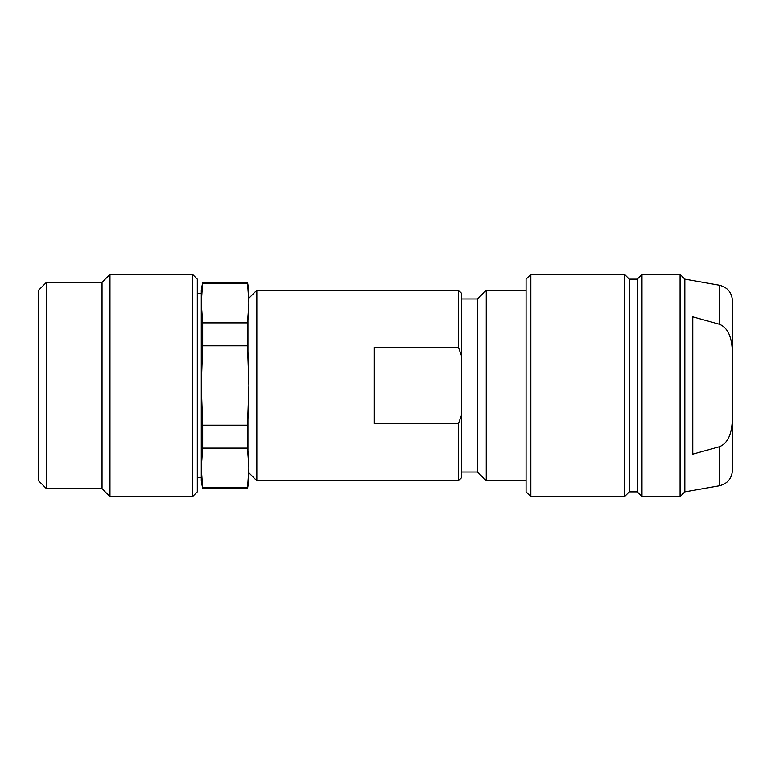 <?xml version="1.0" encoding="UTF-8"?>
<svg xmlns="http://www.w3.org/2000/svg" width="771" height="771" viewBox="0 0 771 771"><rect width="100%" height="100%" fill="white"/><g stroke="black" fill="none" stroke-linecap="round" stroke-linejoin="round"><path stroke-width="1.16" d="M197.299 477.577L201.27 477.577L201.27 303.013L202.667 322.856L247.491 322.856L248.898 303.013L247.491 282.311L248.898 290.253L248.898 303.013L248.898 298.184L256.83 290.253L256.83 480.747L458.446 480.747L458.446 423.568L461.617 414.731L461.617 356.269L458.446 347.432L374.311 347.432L374.311 423.568L458.446 423.568M256.83 290.253L458.446 290.253L458.446 347.432M461.617 298.984L477.5 298.984L477.5 472.016L486.231 480.747L526.073 480.747M458.446 290.253L461.617 293.423L461.617 356.269M461.617 414.731L461.617 477.577L458.446 480.747M477.5 298.984L486.231 290.253L526.073 290.253M486.231 290.253L486.231 480.747M256.83 480.747L248.898 472.816L248.898 467.987L248.898 480.747L247.491 488.689L248.898 467.987L247.491 448.144L202.667 448.144L201.27 467.987L202.667 487.831L247.491 487.831M248.898 303.013L248.898 467.987M202.667 487.831L202.667 488.689L247.491 488.689M201.27 303.013L201.27 290.253L202.667 282.311L201.27 303.013L201.27 293.423L197.299 293.423M202.667 488.689L201.27 480.747L201.27 467.987M202.667 425.187L247.491 425.187L248.898 385.5L247.491 345.813L202.667 345.813L201.27 385.5L202.667 425.187L202.667 448.144M247.491 448.144L247.491 425.187M202.667 322.856L202.667 345.813M247.491 345.813L247.491 322.856M247.491 283.169L202.667 283.169M192.538 274.37L197.299 279.141L197.299 491.859L192.538 496.63L192.538 274.37L109.983 274.37L109.983 496.63L192.538 496.63M46.491 488.689L38.55 480.747L38.55 290.253L46.491 282.311L46.491 488.689L102.051 488.689L109.983 496.63M46.491 282.311L102.051 282.311L102.051 488.689M732.45 414.894L732.45 470.146C731.852 478.521 727.477 483.735 719.333 485.778L719.333 446.785C731.313 441.956 732.411 425.958 732.45 414.894L732.45 356.106C732.421 344.974 731.265 328.995 719.333 324.215L692.763 316.823L692.763 454.177L719.333 446.785M624.5 496.63L624.5 274.37L530.833 274.37L530.833 496.63L624.5 496.63L629.261 491.859L637.203 491.859L641.964 496.63L680.061 496.63L680.061 274.37L641.964 274.37L641.964 496.63M530.833 496.63L526.073 491.859L526.073 279.141L530.833 274.37M718.765 324.051L719.333 324.215L719.333 285.222C727.477 287.265 731.852 292.479 732.45 300.854L732.45 356.106M629.261 491.859L629.261 279.141L637.203 279.141L637.203 491.859M719.333 285.222L684.821 279.141L684.821 491.859L680.061 496.63M461.617 472.016L477.5 472.016M202.667 282.311L247.491 282.311M102.051 282.311L109.983 274.37M719.333 485.778L684.821 491.859M629.261 279.141L624.5 274.37M637.203 279.141L641.964 274.37M684.821 279.141L680.061 274.37"/></g></svg>
